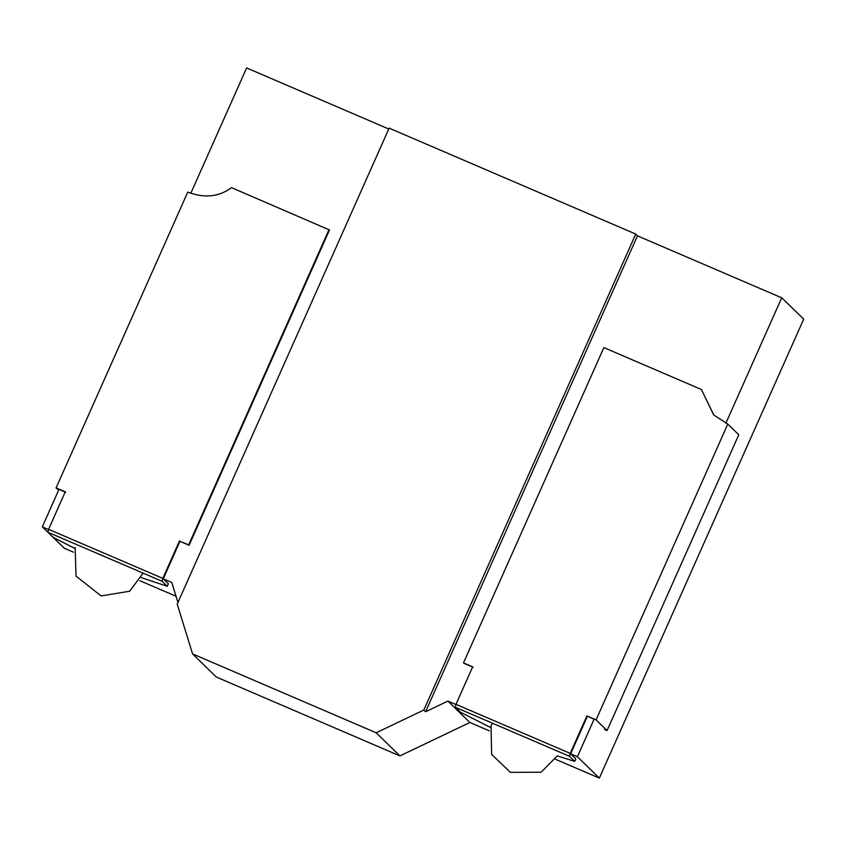<?xml version="1.0" encoding="UTF-8"?>
<svg xmlns="http://www.w3.org/2000/svg" width="846" height="846" viewBox="0 0 846 846"><rect width="100%" height="100%" fill="white"/><g stroke="black" fill="none" stroke-linecap="round" stroke-linejoin="round"><path stroke-width="1.27" d="M189.123 545.268L329.496 229.975L231.508 187.643C218.977 196.949 204.404 198.44 187.78 192.095L56.09 487.878L58.575 490.299M56.09 487.878L65.269 491.822L48.582 529.31L47.905 532.229L53.097 537.295L74.776 548.43M65.702 492.256L59.061 489.4M329.062 229.552L188.679 544.845M188.922 545.184L179.944 541.324L163.257 578.812L168.354 583.772L167.244 586.278L141.409 577.67M188.489 544.761L179.944 541.324M167.244 586.278L162.146 581.308L162.813 578.378L48.582 529.31M179.5 540.901L162.813 578.378M463.492 662.904L603.875 347.6L701.419 389.509L713.664 414.931L727.782 424.079L596.092 719.861L607.079 730.563L604.552 729.474M596.092 719.861L586.913 715.917L593.998 719.206M727.782 424.079L738.77 434.77L607.079 730.563M713.834 415.1L701.419 389.509M586.913 715.917L570.225 753.395L569.548 756.324L574.741 761.379L575.851 758.883L570.659 753.828L587.346 716.351M490.373 727.37L460.414 712.216L455.307 707.256L455.983 704.327L472.671 666.838L463.693 662.978M464.126 663.412L473.115 667.272M557.324 755.901L574.741 761.379M64.307 548.261L73.496 552.205L64.307 548.261L42.332 526.868L48.486 529.511L42.332 526.868L64.307 548.261M139.802 580.694L176.042 596.261L139.802 580.694M216.312 677.022L399.904 755.901L469.879 722.495L489.242 730.807L469.879 722.495L447.894 701.091L455.899 704.528L447.894 701.091L425.58 711.75L447.894 701.091L469.879 722.495L399.904 755.901L376.163 732.784L423.814 710.037L425.58 711.75L423.814 710.037L635.706 234.131L423.814 710.037L376.163 732.784L192.571 653.916L376.163 732.784L399.904 755.901L216.312 677.022L192.571 653.916L177.226 604.097L389.118 128.201L177.226 604.097L192.571 653.916L216.312 677.022M555.547 759.296L599.349 778.109L803.7 319.132L781.715 297.739L803.7 319.132L599.349 778.109L577.363 756.715L570.669 753.839L577.363 756.715L599.349 778.109L555.547 759.296M635.737 234.067L389.139 128.137L635.737 234.067M388.758 129.004L246.63 67.944L190.784 193.343L246.62 67.944L388.758 129.004M635.706 234.131L637.461 235.844L425.58 711.75L637.461 235.844L781.715 297.813L637.461 235.844L635.706 234.131M59.083 489.168L42.3 526.857L59.083 489.168M163.257 578.812L171.801 582.482L177.956 602.468L171.801 582.482L163.257 578.812M577.395 756.726L594.167 719.037L577.395 756.726M725.857 423.254L781.715 297.813L725.857 423.254M162.146 581.308L47.905 532.229M455.983 704.327L570.225 753.395M455.307 707.256L569.548 756.324M557.366 755.795L541.144 772.218L510.445 772.366L491.632 754.431L491.04 725.783L492.383 723.182M75.178 547.468L76.013 576.084L101.076 595.922L129.65 591.238L143.122 573.133"/></g></svg>
